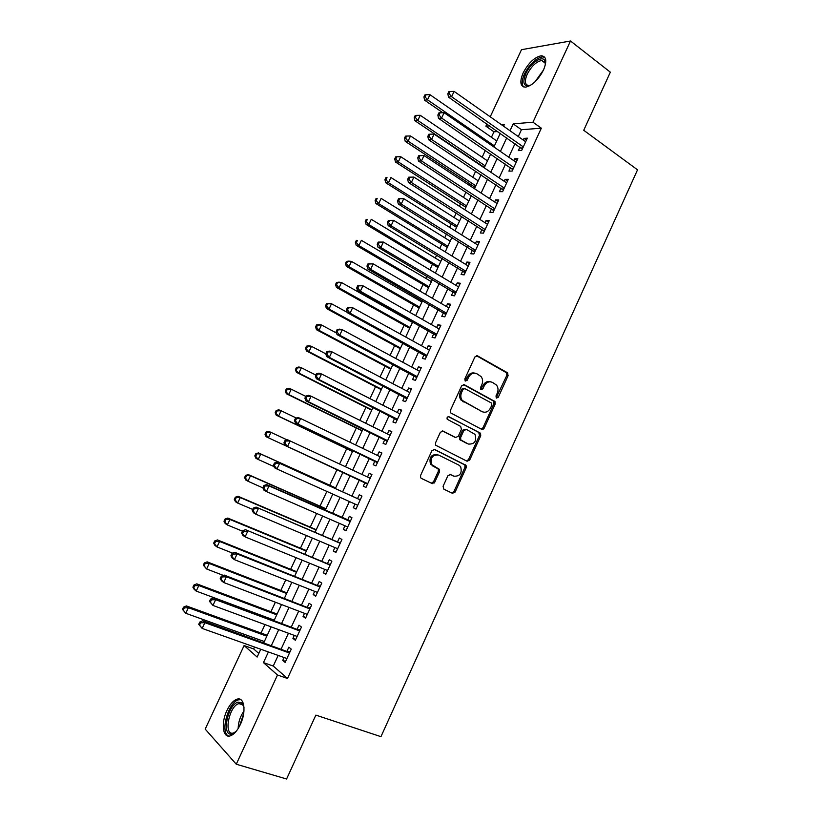 <?xml version="1.0" encoding="UTF-8"?>
<svg xmlns="http://www.w3.org/2000/svg" width="820" height="820" viewBox="0 0 820 820"><rect width="100%" height="100%" fill="white"/><g stroke="black" fill="none" stroke-linecap="round" stroke-linejoin="round"><path stroke-width="1.23" d="M496.479 398.069L498.273 397.269L508.113 375.662L507.406 372.721L477.517 355.859L474.882 356.977L464.807 378.963L465.329 381.064L467.185 380.265L468.497 377.415C470.659 373.592 473.478 372.382 476.932 373.797L481.084 376.564C482.806 378.963 483.052 381.679 481.822 384.734L480.53 387.563L481.043 389.643L482.867 388.844L484.159 386.015C486.301 382.222 489.079 381.013 492.471 382.397L496.51 385.072C498.232 387.44 498.478 390.146 497.248 393.21L495.977 396.009L496.479 398.069M496.141 397.782L506.842 375.365L506.575 372.792L476.43 355.685M465.022 380.828L467.256 377.108L468.497 377.415M480.715 389.377L482.908 385.697L484.159 386.015M226.935 710.509C230 704.185 233.392 700.403 237.113 699.163C244.411 696.61 246.523 711.77 240.352 724.501C237.298 730.815 233.925 734.607 230.235 735.868C222.691 738.461 220.857 722.932 226.935 710.509M523.139 72.949C528.428 62.945 534.466 57.215 541.22 55.77C546.386 56.272 547.155 60.998 543.527 69.936C538.186 79.981 532.18 85.721 525.497 87.145C520.249 86.633 519.46 81.897 523.139 72.949M443.087 486.27L443.856 489.181L452.476 493.312L455.12 492.061L466.19 467.738L466.067 465.381L434.631 449.462L431.925 450.682L420.578 475.446L420.65 477.742L421.367 478.388L432.037 483.503L434.723 482.252L439.54 471.715L439.438 469.388L431.679 464.571C430.1 457.867 432.417 454.69 438.628 455.049L458.933 465.145L460.625 466.631C462.306 473.242 460.061 476.43 453.901 476.194L450.529 474.554L447.874 475.784L443.087 486.27M490.237 116.819L521.489 49.692L570.495 41L610.346 72.18L583.727 130.277L637.529 169.822L380.952 736.668L315.854 715.112L286.59 779L236.273 764.219L205.195 729.113L244.104 645.545L257.142 657.056L260.76 649.245M570.495 41L532.969 122.2L513.187 123.871L510.009 130.728M278.175 655.426L273.255 666.045L287.492 678.468L541.323 128.197L532.969 122.2M287.492 678.468L277.498 675.014L236.273 764.219M481.627 429.311L484.22 428.142L495.188 404.045L494.983 401.533L464.304 384.713L461.639 385.851L450.405 410.379L450.569 412.839L481.627 429.311M480.725 435.82L469.706 460.03L467.082 461.24L435.645 445.209L435.522 442.831L440.36 432.273L443.056 431.074L455.602 437.501L458.257 436.301L461.424 429.362L460.666 426.41L447.218 419.276C446.736 417.482 447.32 416.642 448.981 416.734L480.561 433.39L480.725 435.82L479.485 435.41L468.486 459.579L469.706 460.03M520.023 147.057L518.373 150.644L521.643 150.47L527.332 138.16L524.041 138.375L523.262 140.056M510.563 167.536L508.902 171.124L512.141 171.052L517.84 158.701L514.591 158.824L513.761 160.628M501.071 188.077L499.4 191.675L502.598 191.685L508.328 179.293L505.11 179.344L504.218 181.261M491.539 208.68L489.878 212.298L493.035 212.39L498.775 199.957L495.598 199.916L494.644 201.966M481.986 229.354L480.315 232.972L483.441 233.146L489.202 220.683L486.055 220.559L485.05 222.732M472.412 250.079L470.731 253.718L473.827 253.985L479.597 241.48L476.481 241.264L475.426 243.56M462.798 270.877L461.106 274.526L464.171 274.874L469.962 262.328L466.887 262.031L465.76 264.45M453.152 291.736L451.461 295.395L454.485 295.835L460.297 283.248L457.252 282.869L456.074 285.411M443.476 312.666L441.785 316.335L444.768 316.858L450.6 304.24L447.597 303.759L446.357 306.434M433.78 333.658L432.078 337.338L435.03 337.953L440.873 325.284L437.9 324.72L436.609 327.529M424.042 354.711L422.341 358.401L425.252 359.109L431.125 346.409L428.183 345.753L426.83 348.684M414.284 375.827L412.573 379.537L415.453 380.326L421.336 367.585L418.436 366.847L417.021 369.902M404.485 397.013L402.774 400.734L405.613 401.615L411.517 388.834L408.657 388.003L407.181 391.191M394.666 418.272L392.944 421.992L395.742 422.976L401.667 410.154L398.838 409.231L397.31 412.552M384.805 439.592L383.083 443.333L385.851 444.399L391.786 431.535L388.998 430.52L387.409 433.975M374.924 460.983L373.192 464.725L375.919 465.893L381.884 452.988L379.127 451.881L377.466 455.469M365.002 482.437L363.27 486.198L365.956 487.449L371.942 474.503L369.226 473.304L367.503 477.025M355.009 504.064L353.307 507.734L355.962 509.076L361.968 496.09L359.293 494.798L357.551 498.57M344.964 525.784L343.324 529.33L345.948 530.776L351.964 517.748L349.32 516.364L347.577 520.146M334.898 547.565L333.309 550.999L335.892 552.536L341.93 539.468L339.326 537.992L337.573 541.784M324.802 569.418L323.264 572.739L325.796 574.369L331.854 561.259L329.291 559.691L327.539 563.494M314.665 591.333L313.178 594.551L315.68 596.273L321.758 583.122L319.236 581.452L317.473 585.275M304.497 613.329L303.072 616.425L305.532 618.249L311.62 605.057L309.14 603.294L307.367 607.118M294.298 635.387L292.924 638.37L295.343 640.297L301.463 627.064L299.013 625.199L297.24 629.032M541.323 128.197L521.438 129.714L518.281 136.55M515.032 143.572L508.728 157.173M505.53 164.102L499.154 177.868M495.997 184.695L489.55 198.614M486.434 205.348L479.915 219.442M476.851 226.074L470.26 240.321M467.226 246.861L460.563 261.272M457.58 267.709L450.836 282.285M447.904 288.63L441.078 303.369M438.198 309.611L431.299 324.515M428.45 330.655L421.48 345.732M418.682 351.77L411.63 367.011M408.883 372.946L401.759 388.352M399.053 394.194L391.847 409.774M389.192 415.504L381.905 431.248M379.301 436.886L371.931 452.804M369.379 458.329L361.928 474.421M359.416 479.843L351.934 496.028M349.381 501.543L341.919 517.656M339.306 523.314L331.885 539.365M329.199 545.156L321.809 561.136M319.062 567.071L311.702 582.969M308.884 589.057L301.565 604.883M298.685 611.105L291.387 626.859M288.445 633.235L281.188 648.907M284.068 657.527L282.746 660.387L285.124 662.406L291.264 649.132L288.855 647.175L287.072 651.029M497.781 131.528L493.968 131.815L491.436 137.268M485.358 150.326L482.15 157.245M475.692 171.144L472.832 177.294M469.788 183.834L469.153 185.217M465.985 192.023L463.495 197.394M460.491 203.852L459.374 206.25M456.258 212.964L454.126 217.556M451.164 223.921L449.565 227.355M446.49 233.966L444.727 237.769M441.806 244.052L439.725 248.532M436.701 255.04L435.297 258.054M432.427 264.245L429.854 269.77M426.871 276.186L425.846 278.4M423.007 284.499L419.953 291.079M417.021 297.393L416.365 298.808M413.567 304.814L410.02 312.451M407.13 318.662L406.853 319.277M404.106 325.191L400.058 333.894M394.604 345.62L390.053 355.409M385.072 366.12L380.029 376.985M375.519 386.681L369.963 398.633M365.935 407.314L359.877 420.352M356.321 427.999L349.75 442.144M346.675 448.745L339.593 463.997M337.01 469.563L329.732 485.214M326.852 491.416L320.005 506.135M316.622 513.433L310.257 527.127M306.352 535.521L300.468 548.18M296.061 557.682L290.659 569.295M285.729 579.904L280.809 590.482M275.366 602.208L270.938 611.73M264.962 624.584L261.026 633.05M258.126 639.303L257.593 640.441M254.528 647.031L253.646 648.928L258.812 653.438M482.703 428.224L483.8 428.788M253.646 648.928L244.104 645.545M493.968 131.815L485.881 126.188L486.926 123.943M503.562 126.188L504.29 124.63L501.655 124.845M489.673 125.86L485.881 126.188M263.814 642.675L271.154 626.859M274.136 620.443L281.506 604.555M284.417 598.272L291.828 582.313M294.677 576.183L302.119 560.152M304.896 554.166L312.379 538.063M315.085 532.211L322.598 516.036M325.243 510.337L332.787 494.081M335.37 488.525L342.944 472.217M345.476 466.744L353.01 450.529M355.593 444.952L363.045 428.901M365.679 423.222L373.049 407.356M375.734 401.564L383.022 385.871M385.759 379.978L392.964 364.449M395.742 358.463L402.876 343.108M405.695 337.01L412.747 321.819M415.627 315.628L422.597 300.612M425.518 294.318L432.417 279.466M435.379 273.07L442.205 258.382M445.219 251.883L451.953 237.369M455.018 230.779L461.68 216.418M464.786 209.725L471.377 195.529M474.524 188.743L481.043 174.711M484.241 167.833L490.678 153.955M493.917 146.975L500.282 133.27M268.396 651.951L263.445 662.621L277.498 675.014M506.739 137.78L500.405 151.444M497.186 158.403L490.78 172.231M487.592 179.088L481.114 193.069M477.978 199.834L471.418 213.979M468.333 220.652L461.701 234.961M458.646 241.531L451.943 256.004M448.94 262.472L442.154 277.109M439.202 283.484L432.345 298.285M429.434 304.558L422.495 319.523M419.635 325.694L412.614 340.833M409.805 346.901L402.712 362.204M399.945 368.18L392.77 383.647M390.053 389.52L382.796 405.162M380.121 410.922L372.792 426.738M370.168 432.406L362.758 448.386M360.185 453.942L352.692 470.106M350.16 475.559L342.627 491.815M340.064 497.351L332.551 513.545M329.917 519.224L322.444 535.347M319.749 541.169L312.307 557.221M309.54 563.186L302.139 579.156M299.31 585.275L291.93 601.173M289.04 607.425L281.701 623.251M278.728 629.657L271.43 645.412M521.438 129.714L513.187 123.871M273.255 666.045L263.445 662.621M524.041 138.375L526.45 140.076M514.591 158.824L517.01 160.494M505.11 179.344L507.549 180.984M495.598 199.916L498.047 201.535M486.055 220.559L488.525 222.148M476.481 241.264L478.972 242.822M466.887 262.031L469.388 263.568M457.252 282.869L459.784 284.376M447.597 303.759L450.139 305.245M437.9 324.72L440.463 326.186M428.183 345.753L430.766 347.178M418.436 366.847L421.029 368.252M408.657 388.003L411.271 389.377M398.838 409.231L401.472 410.574M388.998 430.52L391.652 431.843M379.127 451.881L381.792 453.173M363.27 486.198L365.966 487.439M369.226 473.304L371.911 474.565M353.307 507.734L356.034 508.943M343.324 529.33L346.06 530.519M333.309 550.999L336.067 552.157M323.264 572.739L326.032 573.867M313.178 594.551L315.977 595.648M303.072 616.425L305.88 617.491M292.924 638.37L295.753 639.405M282.746 660.387L285.596 661.402M490.626 381.802C487.398 380.89 484.825 382.181 482.908 385.697M475.036 373.182C471.766 372.29 469.183 373.592 467.256 377.108M481.207 429.096L482.98 427.753L493.937 403.696L493.722 401.195L463.331 384.518M491.856 405.039L491.354 402.979L464.848 388.629L462.992 389.428L461.609 392.442C460.399 395.394 460.604 398.048 462.213 400.416L482.211 411.702C485.624 413.024 488.392 411.794 490.514 408.001L491.856 405.039M464.335 388.485L461.762 389.1L462.992 389.428M482.549 411.865L460.983 400.068C459.384 397.7 459.179 395.045 460.389 392.103L461.762 389.1M466.529 460.953L468.486 459.579M442.298 430.9L454.833 437.234M448.284 416.621L479.997 432.898M468.445 444.061C474.688 444.317 476.871 441.088 475.005 434.395L466.436 429.413L463.802 430.592L460.635 437.521L460.779 439.92L468.353 444.03M465.934 429.249L462.582 430.192L463.802 430.592M467.226 443.651L459.569 439.51L459.425 437.111L462.582 430.192M479.485 435.41L478.757 432.499M453.316 475.969L449.975 474.401M437.439 454.608C431.238 454.249 428.921 457.416 430.5 464.11L433.513 466.221M431.299 483.154L433.544 481.76L438.351 471.254L438.249 468.927L432.335 465.76M451.717 492.943L453.921 491.559L464.971 467.277L464.848 464.93L433.975 449.288M496.725 140.938L429.946 94.689L427.517 99.835L424.627 100.204L442.841 112.74M425.078 96.821L426.051 94.761L424.893 94.925L423.919 96.975L425.078 96.821L427.517 99.835L494.409 145.909M426.051 94.761L429.946 94.689M424.627 100.204L423.919 96.975M523.303 146.882L451.615 96.719L454.106 91.389L525.671 141.747M522.268 149.127L448.509 97.119L451.615 96.719L449.083 93.593L450.077 91.471L448.837 91.635L447.843 93.767L449.083 93.593M522.811 147.938L521.356 147.989L522.832 147.907M447.843 93.767L448.509 97.119M454.106 91.389L450.077 91.471M530.765 85.177C523.785 87.197 522.125 83.373 525.774 73.708C530.417 63.058 542.778 54.735 544.962 60.998L545.331 64.903M545.392 64.257L544.992 62.463L541.702 60.485C536.28 61.623 531.452 66.205 527.219 74.21C524.277 81.385 524.913 85.177 529.115 85.587L530.171 85.434M544.808 57.328L542.461 56.857C535.737 58.281 529.751 63.96 524.492 73.892C521.786 80.032 521.479 84.378 523.59 86.91M236.18 731.337L232.08 733.92C221.092 737.139 227.601 704.257 238.189 702.125L241.941 702.976L244.032 707.711M243.817 706.614L242.423 704.4L238.958 703.611C229.128 705.569 223.132 736.032 233.31 733.039L235.35 732.106M238.958 703.611L242.863 704.872M240.824 699.675L238.64 699.808C228.349 701.766 219.678 732.844 228.688 736.083M487.469 160.853L420.24 115.302L417.81 120.458L414.94 120.755L484.405 167.475M415.361 117.444L416.334 115.374L415.186 115.497L414.223 117.567L415.361 117.444L417.81 120.458L485.153 165.845M416.334 115.374L420.24 115.302M414.94 120.755L414.223 117.567M478.193 180.841L410.502 135.976L408.063 141.153L405.234 141.358L475.159 187.37M405.613 138.129L406.597 136.059L405.459 136.151L404.485 138.211L405.613 138.129L408.063 141.153L475.866 185.853M406.597 136.059L410.502 135.976M405.234 141.358L404.485 138.211M468.886 200.89L400.734 156.722L398.294 161.909L395.496 162.032L465.904 207.327M395.845 158.875L396.818 156.804L395.701 156.856L394.727 158.936L395.845 158.875L398.294 161.909L466.559 205.912M396.818 156.804L400.734 156.722M395.496 162.032L394.727 158.936M459.559 220.99L390.945 177.52L388.485 182.737L385.728 182.768L456.607 227.345M386.035 179.693L387.019 177.612L385.912 177.632L384.928 179.713L386.035 179.693L388.485 182.737L457.222 226.033M385.912 177.632L387.019 177.612M385.728 182.768L384.928 179.713M513.802 167.444L441.601 118.049L444.102 112.709L516.18 162.298M512.818 169.576L438.536 118.357L441.601 118.049L439.069 114.923L440.073 112.791L438.843 112.924L437.849 115.056L439.069 114.923M437.849 115.056L438.536 118.357M444.102 112.709L440.073 112.791M504.269 188.067L431.556 139.451L434.077 134.101L506.657 182.911M503.336 190.096L428.532 139.677L431.556 139.451L429.024 136.325L430.029 134.183L428.819 134.275L427.814 136.417L429.024 136.325M427.814 136.417L428.532 139.677M434.077 134.101L430.029 134.183M494.716 208.762L421.49 160.925L424.012 155.554L497.104 203.575M493.835 210.668L418.497 161.058L421.49 160.925L418.948 157.788L419.953 155.636L418.764 155.697L417.749 157.85L418.948 157.788M417.749 157.85L418.497 161.058M424.012 155.554L419.953 155.636M408.667 177.192L407.663 179.344L408.842 179.324L409.846 177.171L408.667 177.192L413.905 177.079L487.521 224.321M409.846 177.171L413.905 177.079L411.373 182.47L408.432 182.501L484.292 231.312M485.122 229.508L411.373 182.47L408.842 179.324M407.663 179.344L408.432 182.501M450.19 241.162L381.115 198.399L378.655 203.626L375.939 203.565L447.289 247.425M376.195 200.572L377.179 198.481L376.093 198.471L375.109 200.562L376.195 200.572L378.655 203.626L447.853 246.215M376.093 198.471L377.179 198.481M375.939 203.565L375.109 200.562M398.551 198.748L397.536 200.91L398.694 200.931L399.709 198.768L398.551 198.748L403.778 198.676L477.916 245.118M399.709 198.768L403.778 198.676L401.236 204.088L398.325 204.026L474.729 252.017M475.508 250.325L401.236 204.088L398.694 200.931M397.536 200.91L398.325 204.026M440.801 261.385L371.255 219.329L368.785 224.577L366.109 224.434L437.941 267.556M366.325 221.523L367.319 219.422L366.243 219.37L365.259 221.472L366.325 221.523L368.785 224.577L438.454 266.449M366.243 219.37L367.319 219.422M366.109 224.434L365.259 221.472M388.393 220.385L387.378 222.548L388.516 222.609L389.541 220.436L388.393 220.385L393.61 220.334L468.271 265.987M389.541 220.436L393.61 220.334L391.068 225.766L388.198 225.613L465.135 272.793M465.862 271.215L391.068 225.766L388.516 222.609M387.378 222.548L388.198 225.613M431.392 281.67L361.364 240.332L358.893 245.6L356.249 245.364L428.563 287.748M356.423 242.535L357.417 240.424L356.362 240.342L355.367 242.443L356.423 242.535L358.893 245.6L429.034 286.754M356.362 240.342L357.417 240.424M356.249 245.364L355.367 242.443M378.204 242.084L377.179 244.257L378.307 244.35L379.332 242.177L378.204 242.084L383.411 242.074L458.605 286.918M379.332 242.177L383.411 242.074L380.859 247.517L378.03 247.271L455.51 293.621M456.186 292.166L380.859 247.517L378.307 244.35M377.179 244.257L378.03 247.271M421.941 302.026L351.442 261.406L348.961 266.684L346.358 266.356L419.163 308.012M346.501 263.609L347.495 261.498L346.45 261.385L345.456 263.486L346.501 263.609L348.961 266.684L419.573 307.121M346.45 261.385L348.828 261.108L351.442 261.406L347.495 261.498M346.358 266.356L345.456 263.486M367.975 263.856L366.96 266.039L368.067 266.162L369.092 263.978L367.975 263.856L373.182 263.876L448.899 307.92M369.092 263.978L373.182 263.876L370.619 269.339L367.832 269.001L445.854 314.521M446.469 313.178L370.619 269.339L368.067 266.162M366.96 266.039L367.832 269.001M412.47 322.434L341.499 282.541L338.998 287.83L336.436 287.42L409.733 328.328M336.538 284.755L337.532 282.633L336.507 282.48L335.513 284.591L336.538 284.755L338.998 287.83L410.092 327.549M336.507 282.48L338.916 282.152L341.499 282.541L337.532 282.633M336.436 287.42L335.513 284.591M347.239 312.358L331.516 303.738L329.015 309.048L326.483 308.545L400.273 348.705M326.544 305.962L327.539 303.841L326.534 303.646L325.53 305.768L326.544 305.962L329.015 309.048L400.58 348.039M326.534 303.646L331.516 303.738L327.539 303.841M326.483 308.545L325.53 305.768M336.497 333.022L321.502 325.007L318.99 330.337L316.499 329.742L390.781 369.154M316.52 327.241L317.524 325.109L316.52 324.884L315.526 327.016L316.52 327.241L318.99 330.337L391.048 368.59M316.52 324.884L319 324.443L321.502 325.007L317.524 325.109M316.499 329.742L315.526 327.016M325.755 353.789L311.457 346.337L308.935 351.688L306.485 351.001L381.269 389.654M306.465 348.592L307.469 346.45L306.485 346.183L305.481 348.315L308.935 351.688L381.474 389.203M306.485 346.183L308.986 345.681L311.457 346.337L307.469 346.45M306.485 351.001L305.481 348.315M315.772 375.037L301.37 367.739L298.849 373.1L296.44 372.331L371.716 410.215M296.368 370.005L297.383 367.852L296.42 367.555L295.405 369.697L298.849 373.1L371.88 409.877M296.42 367.555L298.952 366.991L301.37 367.739L297.383 367.852M296.44 372.331L295.405 369.697M305.757 396.367L291.264 389.213L288.732 394.594L286.354 393.723L362.143 430.848M286.252 391.478L287.266 389.326L286.313 388.987L285.309 391.14L288.732 394.594L362.255 430.613M286.313 388.987L288.886 388.372L291.264 389.213L287.266 389.326M286.354 393.723L285.309 391.14M296.286 418.026L281.127 410.748L278.585 416.15L276.248 415.186L352.538 451.533M276.104 413.024L277.119 410.871L276.186 410.492L275.171 412.655L278.585 416.15L352.59 451.42M276.186 410.492L278.779 409.815L281.127 410.748L277.119 410.871M276.248 415.186L275.171 412.655M266.111 436.722L342.904 472.289L266.111 436.722L265.003 434.231L265.916 434.641L266.93 432.478L266.018 432.068L265.003 434.231M287.205 439.94L270.948 432.355L268.406 437.777L265.916 434.641M266.018 432.068L268.642 431.33L270.948 432.355L266.93 432.478M335.657 487.9L258.474 452.917L260.75 454.034L258.187 459.466L274.003 466.58M335.626 487.972L260.75 454.034L255.819 453.706L254.794 455.879L255.696 456.33L256.721 454.157M255.696 456.33L258.187 459.466L255.932 458.318L254.794 455.879M255.819 453.706L258.474 452.917M325.97 508.759L248.275 474.565L250.51 475.784L247.937 481.227L263.794 488.289L264.85 486.034L263.907 485.512L262.841 487.767L263.999 490.216L266.377 491.549L269.021 485.901L350.212 521.54M325.888 508.953L250.51 475.784L245.59 475.415L244.565 477.599L245.446 478.091L246.471 475.907M245.446 478.091L247.937 481.227L245.723 479.987L244.565 477.599M245.59 475.415L248.275 474.565M316.264 529.689L238.046 496.284L240.239 497.596L237.656 503.06L252.673 509.425M316.12 529.997L240.239 497.596L235.33 497.197L234.294 499.38L235.166 499.913L236.191 497.73M235.166 499.913L237.656 503.06L235.483 501.727L234.294 499.38M235.33 497.197L238.046 496.284M306.516 550.681L227.786 518.076L229.928 519.48L227.345 524.964L242.464 531.175M306.321 551.101L229.928 519.48L225.028 519.05L224.003 521.233L224.854 521.807L225.879 519.613M224.854 521.807L227.345 524.964L225.213 523.529L224.003 521.233M225.028 519.05L227.786 518.076M357.725 285.698L356.7 287.882L357.797 288.056L358.822 285.862L357.725 285.698L362.922 285.76L439.171 328.974M358.822 285.862L362.922 285.76L360.349 291.233L357.602 290.803L436.168 335.493M436.732 334.252L360.349 291.233L357.797 288.056M356.7 287.882L357.602 290.803M347.434 307.603L346.409 309.806L347.485 310.011L348.52 307.818L347.434 307.603L352.62 307.705L429.413 350.109M348.52 307.818L352.62 307.705L350.048 313.199L347.332 312.666L426.451 356.515M426.964 355.398L350.048 313.199L347.485 310.011M346.409 309.806L347.332 312.666M337.112 329.589L336.077 331.792L337.143 332.038L338.178 329.835L337.112 329.589L339.613 329.117L342.299 329.722L419.614 371.306M338.178 329.835L342.299 329.722L339.705 335.236L337.04 334.611L416.703 377.61M417.165 376.606L339.705 335.236L337.143 332.038M336.077 331.792L337.04 334.611M483.144 429.301L482.078 428.809M326.76 351.647L325.724 353.861L326.77 354.148L327.805 351.934L326.76 351.647L329.291 351.114L331.926 351.821L409.795 392.565M327.805 351.934L331.926 351.821L329.332 357.356L326.708 356.618L406.925 398.776M407.335 397.884L329.332 357.356L326.77 354.148M325.724 353.861L326.708 356.618M469.686 460.071L469.173 459.835M316.366 373.776L315.331 375.99L316.356 376.318L317.401 374.094L316.366 373.776L318.939 373.182L321.532 373.981L399.945 413.895M317.401 374.094L321.532 373.981L318.929 379.537L316.346 378.707L397.116 420.004M397.474 419.235L318.929 379.537L316.356 376.318M315.331 375.99L316.346 378.707M305.942 395.978L304.896 398.202L305.911 398.571L306.957 396.337L305.942 395.978L308.545 395.312L311.098 396.214L390.064 435.287M306.957 396.337L311.098 396.214L308.484 401.79L305.942 400.867L387.286 441.293M387.583 440.647L308.484 401.79L305.911 398.571M304.896 398.202L305.942 400.867M295.487 418.251L294.441 420.486L295.436 420.885L296.481 418.651L295.487 418.251L298.121 417.523L300.632 418.528L380.142 456.75M296.481 418.651L300.632 418.528L298.008 424.114L295.507 423.089L377.415 462.654M377.661 462.121L298.008 424.114L295.436 420.885M431.648 483.175L432.632 483.656M379.639 456.504L380.255 456.514M294.441 420.486L295.507 423.089M284.991 440.596L283.945 442.831L284.919 443.282L285.975 441.037L284.991 440.596L287.656 439.807L370.199 478.275M285.975 441.037L290.136 440.914L287.502 446.521L285.042 445.393L367.514 484.077M367.708 483.667L287.502 446.521L284.919 443.282M369.338 477.875L370.363 477.916M283.945 442.831L285.042 445.393M360.236 499.831L277.17 462.172L360.216 499.872M275.428 463.495L279.599 463.372L276.955 468.999L274.536 467.769L273.409 465.268L274.372 465.75L275.428 463.495L274.464 463.013L273.409 465.268M357.715 505.284L276.955 468.999L274.372 465.75M359.037 499.247L360.441 499.39M357.582 505.581L357.089 505.007M277.17 462.172L274.464 463.013M347.7 526.973L266.377 491.549L263.794 488.289M264.85 486.034L269.021 485.901L266.643 484.599L350.488 520.936M266.643 484.599L263.907 485.512M340.249 543.096L256.076 507.098L340.167 543.281M254.241 508.646L258.423 508.513L255.758 514.171L253.431 512.736L252.242 510.337L253.175 510.911L254.241 508.646L253.308 508.082L252.242 510.337M337.645 548.723L255.758 514.171L253.175 510.911M339.08 542.43L340.505 542.553M256.076 507.098L253.308 508.082M330.204 564.836L245.477 529.679L330.091 565.082M243.591 531.329L247.783 531.186L245.108 536.874L242.822 535.337L241.613 532.99L242.525 533.605L243.591 531.329L242.679 530.724L241.613 532.99M327.569 570.546L245.108 536.874L242.525 533.605M329.056 564.119L330.491 564.232M245.477 529.679L242.679 530.724M296.737 571.735L217.484 539.929L219.596 541.436L217.003 546.93L232.685 553.172M296.491 572.278L219.596 541.436L215.537 541.569L214.696 540.964L213.671 543.168L214.502 543.773L215.537 541.569M214.502 543.773L217.003 546.93L214.912 545.403L213.671 543.168M214.696 540.964L217.484 539.929M286.938 592.86L207.163 561.864L209.223 563.463L206.619 568.977L223.327 575.404M286.631 593.516L209.223 563.463L205.164 563.596L204.344 562.961L203.298 565.164L204.118 565.81L205.164 563.596M204.118 565.81L206.619 568.977L203.298 565.164M204.344 562.961L207.163 561.864M277.098 614.047L196.8 583.861L198.819 585.552L196.216 591.087L274.269 620.156M276.74 614.816L198.819 585.552L194.75 585.695L193.94 585.019L192.905 587.222L193.704 587.909L194.75 585.695M193.704 587.909L196.216 591.087L194.196 589.365L192.905 587.222M193.94 585.019L196.8 583.861M267.238 635.295L186.396 605.929L188.385 607.722L185.771 613.278L264.337 641.537M266.828 636.187L188.385 607.722L184.305 607.866L183.516 607.149L182.47 609.362L183.26 610.09L184.305 607.866M183.26 610.09L185.771 613.278L182.47 609.362M183.516 607.149L186.396 605.929M320.128 586.638L234.848 552.332L237.103 553.941L319.984 586.956M232.9 554.084L237.103 553.941L234.428 559.65L232.183 558.01L230.943 555.714L231.834 556.37L232.9 554.084L232.009 553.438L230.943 555.714M317.453 592.44L234.428 559.65L231.834 556.37M319 585.88L320.435 585.972M234.848 552.332L232.009 553.438M310.021 608.512L224.178 575.066L226.392 576.778L309.847 608.901M222.189 576.921L226.392 576.778L223.706 582.497L221.502 580.755L220.231 578.52L221.113 579.207L222.189 576.921L221.308 576.234L220.231 578.52M307.305 614.395L223.706 582.497L221.113 579.207M308.914 607.712L310.36 607.794M224.178 575.066L221.308 576.234M299.884 630.457L213.477 597.862L215.639 599.686L299.679 630.918M211.427 599.84L215.639 599.686L212.954 605.426L209.489 601.398L210.35 602.126L211.427 599.84L210.566 599.102L209.489 601.398M297.127 636.433L212.954 605.426L210.35 602.126M298.787 629.616L300.253 629.678M213.477 597.862L210.566 599.102M289.716 652.474L202.735 620.74L204.856 622.667L289.47 652.997M200.633 622.821L204.856 622.667L202.161 628.428L198.717 624.348L199.557 625.127L200.633 622.821L199.793 622.052L198.717 624.348M286.918 658.532L202.161 628.428L199.557 625.127M288.64 651.582L290.106 651.633M202.735 620.74L199.793 622.052M497.012 396.931L498.273 397.269M465.955 379.947L467.185 380.265M481.627 388.516L482.867 388.844M476.594 355.665L477.517 355.859M506.135 372.423L507.406 372.721M506.842 375.365L508.113 375.662M463.556 384.508L464.304 384.713M493.22 400.765L494.47 401.113M493.937 403.696L495.188 404.045M482.98 427.753L484.22 428.142M460.389 392.103L461.609 392.442M462.808 401.636L464.028 401.995M480.971 411.332L482.211 411.702M454.393 437.08L455.602 437.501M459.425 437.111L460.635 437.521M460.174 440.043L461.393 440.453M452.691 475.723L453.901 476.194M437.572 468.322L438.761 468.794M438.351 471.254L439.54 471.715M433.544 481.76L434.723 482.252M464.233 464.386L465.442 464.837M464.971 467.277L466.19 467.738M453.921 491.559L455.12 492.061M522.535 148.533L521.899 148.563M534.927 81.908L543.506 69.977M541.723 73.339L537.52 79.181M238.159 728.57C238.312 722.133 240.25 716.301 243.97 711.053M243.663 713.697L239.501 726.223M513.084 169.002L512.449 169.022M513.351 168.407L511.895 168.448M503.593 189.543L502.967 189.543M503.859 188.969L502.414 188.979M494.07 210.145L493.455 210.125M494.327 209.602L492.902 209.561M484.528 230.809L483.923 230.768M484.763 230.297L483.349 230.215M474.954 251.535L474.349 251.484M475.18 251.053L473.775 250.94M465.35 272.322L464.755 272.26M465.555 271.871L464.181 271.717M455.715 293.181L455.12 293.099M455.91 292.75L454.546 292.566M446.049 314.101L445.465 313.998M446.234 313.701L444.881 313.476M436.353 335.083L435.779 334.97M436.517 334.714L435.184 334.447M426.625 356.136L426.062 356.003L426.625 356.126M426.779 355.798L425.467 355.49M416.867 377.251L416.314 377.108M417.011 376.944L415.709 376.595M407.079 398.438L406.525 398.264M407.212 398.161L405.931 397.761M397.269 419.686L396.716 419.502M397.382 419.44L396.111 418.999M387.419 441.006L386.876 440.801M387.522 440.781L386.271 440.309M377.538 462.388L377.005 462.162M377.63 462.193L376.39 461.68M367.627 483.831L367.104 483.595M367.698 483.677L366.489 483.123M370.25 478.152L369.728 477.916M357.684 505.356L357.171 505.089M360.318 499.657L359.806 499.4M350.263 521.428L349.074 520.803M350.355 521.223L349.843 520.956M506.575 372.792L507.857 373.09M493.722 401.195L494.983 401.533M460.983 400.068L462.213 400.416M459.569 439.51L460.779 439.92M479.321 432.991L480.561 433.39M430.5 464.11L431.679 464.571M438.249 468.927L439.438 469.388M464.848 464.93L466.067 465.381M544.992 62.463L544.962 60.998M545.218 63.15L541.702 60.485M242.423 704.4L241.941 702.976M513.32 168.479L511.998 168.52M503.798 189.092L502.568 189.092M494.255 209.756L493.117 209.725M484.671 230.481L483.626 230.43M475.067 251.279L474.114 251.197M465.442 272.127L464.561 272.025M455.776 293.037L454.977 292.924M446.09 314.009L445.373 313.875M436.373 335.031L435.727 334.898M434.456 482.139L433.964 483.216"/></g></svg>

